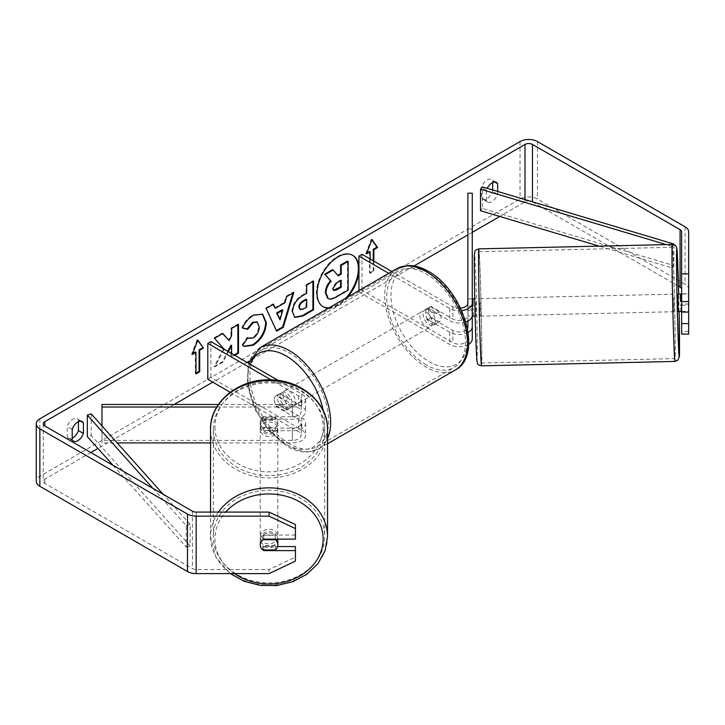 <?xml version="1.0" encoding="UTF-8"?>
<svg xmlns="http://www.w3.org/2000/svg" width="725" height="725" viewBox="0 0 725 725"><rect width="100%" height="100%" fill="white"/><g stroke="black" fill="none" stroke-linecap="round" stroke-linejoin="round"><path stroke-width="0.54" stroke-dasharray="3.62 2.72" d="M263.755 428.176A8.8 7.187 -0 0 1 260.239 422.43A8.8 7.187 -0 0 1 263.755 416.685L292.383 416.685A8.8 5.075 0 0 0 301.183 411.61A8.8 5.075 0 0 0 298.609 408.021L276.832 395.451A8.8 5.075 -120 0 0 276.171 395.732A8.8 5.075 -120 0 0 276.832 406.942L298.609 419.512A8.8 5.075 180 0 1 301.183 423.101A8.8 5.075 180 0 1 292.383 428.176L263.755 428.176L263.755 430.722A8.8 7.187 -0 0 1 260.239 424.977A8.8 7.187 -0 0 1 263.755 419.231L292.383 419.231A13.195 7.622 0 0 0 305.578 411.61A13.195 7.622 0 0 0 301.718 406.227L279.95 393.657A8.8 5.075 -120 0 0 279.279 393.938A8.8 5.075 -120 0 0 279.95 405.148L301.718 417.718A13.195 7.622 180 0 1 305.578 423.101A13.195 7.622 180 0 1 292.383 430.722L263.755 430.722M277.829 422.43L277.829 426.826A8.8 7.322 -0 0 1 269.038 434.139A8.8 7.322 -0 0 1 260.239 426.826L260.239 422.43A8.8 7.322 -0 0 1 262.749 417.31L262.749 420.237A8.8 7.322 -0 0 1 275.319 420.237L275.319 417.31A8.8 7.322 -0 0 1 277.829 422.43A8.8 7.322 -0 0 1 275.319 427.56L275.319 430.487A8.8 7.322 -0 0 1 262.749 430.487L262.749 427.56A8.8 7.322 -0 0 1 260.239 422.43L260.239 424.977M210.54 442.93L292.383 442.93A13.195 7.622 0 0 0 305.578 435.308A13.195 7.622 0 0 0 301.718 429.925L210.903 377.498L207.794 379.293M101.971 404.478L101.971 440.392L292.383 440.392A8.8 5.075 0 0 0 301.183 435.308A8.8 5.075 0 0 0 298.609 431.719L230.242 392.252M216.784 407.015L292.383 407.015A13.195 7.622 0 0 0 305.578 399.403A13.195 7.622 0 0 0 301.718 394.01L278.228 380.453M218.406 404.478L292.383 404.478A8.8 5.075 0 0 0 301.183 399.403A8.8 5.075 0 0 0 298.609 395.805L270.996 379.864M210.903 341.584L210.903 377.498M101.971 425.91L101.971 442.93L117.205 442.93M101.971 440.392L101.971 442.93M276.832 406.942L279.95 405.148M276.832 395.451L279.95 393.657M263.755 416.685L263.755 419.231M210.54 512.086L210.54 536.536A58.498 48.684 180 0 0 269.038 585.22A58.498 48.684 180 0 0 327.528 536.536M260.239 538.974A8.8 7.322 -0 0 1 269.038 531.661A8.8 7.322 -0 0 1 277.829 538.974A8.8 7.322 -0 0 1 269.038 546.297A8.8 7.322 -0 0 1 260.239 538.974L260.239 544.828A8.8 7.322 -0 0 1 262.749 539.708L262.93 539.708M262.749 549.958L262.749 545.562A8.8 7.322 -0 0 0 275.319 545.562L275.319 549.958M262.812 549.958A8.8 7.187 -0 0 1 260.773 547.339A8.8 7.322 -0 0 1 260.239 544.828M260.239 426.826A8.8 7.322 -0 0 1 269.038 419.503A8.8 7.322 -0 0 1 277.829 426.826M262.749 427.56L275.319 427.56M275.319 417.31L262.749 417.31M275.319 539.128L275.319 535.313A8.8 7.322 -0 0 0 262.749 535.313L262.749 539.708M262.749 535.313L275.319 535.313M275.319 545.562L262.749 545.562M275.319 430.487L262.749 430.487M262.749 420.237L275.319 420.237M260.239 429.263A8.8 7.322 -0 0 1 269.038 421.941A8.8 7.322 -0 0 1 277.829 429.263A8.8 7.322 -0 0 1 269.038 436.577A8.8 7.322 -0 0 1 260.239 429.263L260.239 536.536A8.8 7.322 -0 0 1 269.038 529.214A8.8 7.322 -0 0 1 277.829 536.536A8.8 7.322 -0 0 1 269.038 543.859A8.8 7.322 -0 0 1 260.239 536.536M277.829 429.263L277.829 536.536M213.349 429.263A55.68 46.346 -0 0 1 269.038 382.918A55.68 46.346 -0 0 1 324.718 429.263A55.68 46.346 -0 0 1 269.038 475.6A55.68 46.346 -0 0 1 213.349 429.263L213.349 536.536A55.68 46.346 -0 0 1 269.038 490.2A55.68 46.346 -0 0 1 324.718 536.536A55.68 46.346 -0 0 1 269.038 582.882A55.68 46.346 -0 0 1 213.349 536.536M324.718 429.263L324.718 536.536M328.398 308.188A29.671 17.128 120 0 0 338.04 305.334A29.671 17.128 120 0 0 347.683 297.051M358.938 271.195A29.671 17.128 120 0 0 358.938 266.891M329.087 307.79A29.671 17.128 120 0 0 337.424 304.971A29.671 17.128 120 0 0 345.752 298.174M352.567 255.245A29.671 17.128 120 0 0 352.259 255.055A29.671 17.128 120 0 0 337.424 256.523A29.671 17.128 120 0 0 318.039 282.668A29.671 17.128 120 0 0 322.589 306.439A29.671 17.128 120 0 0 322.906 306.621M72.201 439.876L67.226 437.003A8.8 5.075 120 0 0 68.422 438.263A8.8 5.075 120 0 0 72.201 438.145M497.64 191.436L497.64 194.246A8.8 5.075 -60 0 1 492.048 201.532A8.8 5.075 -60 0 1 487.644 201.967A8.8 5.075 -60 0 1 486.448 200.716L481.472 197.843L481.472 187.267A8.8 5.075 -60 0 1 491.468 179.555A8.8 5.075 -60 0 1 492.665 180.806L492.665 182.537M492.665 189.95L492.665 191.373A8.8 5.075 -60 0 1 487.073 198.659A8.8 5.075 -60 0 1 482.669 199.094A8.8 5.075 -60 0 1 481.472 197.843M681.627 293.815L681.627 312.094L681.627 293.815L688.668 293.815L688.668 312.094L688.668 293.815M224.161 349.242L214.854 366.832L223.028 362.11L228.402 351.688M231.592 353.528L231.592 357.162L234.737 355.341M486.448 200.716L486.448 190.14A8.8 5.075 -60 0 1 487.209 188.328M529.966 201.079A5.274 3.045 0 0 0 525.009 201.894L499.752 216.476M472.274 232.335L467.879 234.882M414.029 265.966L249.11 361.186M246.98 362.409L212.769 382.166M174.118 404.478L97.929 448.467M90.861 452.545L44.832 479.125A5.274 3.045 0 0 0 43.292 481.273A5.274 3.045 0 0 0 44.832 483.43L192.442 568.654A5.274 3.045 0 0 0 196.167 569.542L269.038 569.542L269.038 573.602M373.864 261.145L373.864 271.195L370.14 273.352L370.14 258.988M688.668 334.125L688.668 289.266A12.316 7.114 0 0 0 685.062 284.236L537.452 199.022A12.316 7.114 0 0 0 520.033 199.022L39.857 476.252A12.316 7.114 0 0 0 36.25 481.273M78.418 421.696L78.418 419.965A8.8 5.075 120 0 0 77.222 418.715A8.8 5.075 120 0 0 67.226 426.436L67.226 437.003M295.419 546.559L295.419 557.099L269.038 569.542M295.419 561.168L295.419 557.099M295.419 524.528L295.419 539.128M295.419 535.068L263.755 535.068A8.8 7.187 180 0 0 260.239 540.814A8.8 7.187 180 0 0 263.755 546.559L277.584 546.559M688.668 331.334L681.627 331.334L681.627 231.81M678.473 286.185L532.476 201.894A5.274 3.045 0 0 0 532.232 201.758M681.627 331.334L681.627 334.125M688.668 231.81L688.668 289.266M681.627 305.307L688.668 305.307M486.448 190.14L481.472 187.267M494.758 182.011L492.665 180.806M497.64 194.246L492.665 191.373M263.755 546.559L263.755 549.958M263.755 535.068L263.755 539.128M72.201 429.309L67.226 426.436M80.511 421.18L78.418 419.965M347.502 261.036L347.502 289.828L335.711 296.634C331.941 298.754 329.232 299.28 327.591 298.202L328.271 298.591M347.502 289.828L348.127 290.19M332.539 269.673L337.778 275.373M337.569 275.491L338.185 275.853M192.605 353.583L191.627 354.153L197.218 339.726L197.843 340.079M197.218 339.726L197.708 340.424M195.351 351.997L195.351 373.547L195.977 373.185M195.351 373.547L195.977 373.901M191.627 354.153L192.243 354.507M373.248 260.782L373.248 270.842L373.864 271.195M373.248 270.842L369.514 272.999L370.14 273.352M369.514 251.448L369.514 272.999M371.871 239.875L371.381 239.178L365.781 253.605L366.759 253.034M365.781 253.605L366.406 253.958M371.381 239.178L371.998 239.531M274.657 307.953L284.3 302.379L284.925 302.742M284.3 302.379L286.049 296.271L286.674 296.634M286.049 296.271L293.172 292.166L293.788 292.519M293.172 292.166L292.909 293.036M276.397 330.6L276.66 331.171M276.035 330.808L266.129 308.487M265.513 308.134L272.863 303.893L273.479 304.246M272.863 303.893L273.117 304.464M279.397 319.489L282.179 309.765M299.642 309.267L302.787 308.651L306.022 306.784L306.648 307.137M306.022 306.784L306.022 299.189M294.522 317.251L291.912 311.442C292.392 304.337 295.954 298.827 302.615 294.921L306.022 292.954L306.648 293.308M306.022 292.954L306.022 284.744L306.648 285.106M306.022 284.744L312.919 280.765L313.544 281.119M312.919 280.765L312.919 281.481M222.611 333.618L222.194 333.147L213.911 337.923L223.653 348.68L214.228 366.469L214.854 366.832M223.653 348.68L224.27 349.033M213.911 337.923L214.537 338.285M222.194 333.147L222.811 333.5M237.863 324.809L237.863 324.093L230.976 328.072L230.976 335.503L228.448 340.206M230.976 335.503L231.592 335.865M230.976 328.072L231.592 328.434M237.863 324.093L238.489 324.456M230.976 345.145L230.976 356.8L234.121 354.987M230.976 356.8L231.592 357.162M214.228 366.469L222.403 361.748L227.786 351.326M222.403 361.748L223.028 362.11M242.585 327.863L241.878 327.691C243.972 322.453 247.642 318.166 252.898 314.84L262.341 314.034M243.79 346.278L242.676 345.345M242.05 344.991L247.243 337.352L247.868 337.714M247.243 337.352L247.814 337.787M248.068 337.95L252.681 337.578C256.405 334.995 258.381 331.325 258.617 326.558L256.994 322.009M241.878 327.691L242.494 328.044M340.596 280.72L340.596 279.995L336.038 282.632L332.331 288.178L333.418 290.263M340.596 279.995L341.212 280.358M467.879 321.048L467.879 298.836L472.274 298.836L472.274 315.366M472.274 316.191L472.274 298.836M465.776 321.936A13.195 7.622 180 0 1 449.754 320.758L427.977 308.188A8.8 5.075 -120 0 0 427.315 308.469A8.8 5.075 -120 0 0 427.977 319.68L449.754 332.249A13.195 7.622 0 0 0 468.087 332.422M468.685 344.293A13.195 7.622 180 0 1 449.754 344.457L358.938 292.03L362.047 290.236L452.862 342.662A8.8 5.075 180 0 0 462.45 343.759A8.8 5.075 180 0 0 467.879 339.073L467.879 326.857M467.879 298.836L467.879 315.366A8.8 5.075 180 0 1 462.45 320.06A8.8 5.075 180 0 1 452.862 318.964L431.094 306.394A8.8 5.075 -120 0 0 430.423 306.675A8.8 5.075 -120 0 0 431.094 317.885L452.862 330.455A8.8 5.075 0 0 0 467.407 328.498M460.484 308.17A8.8 5.075 180 0 1 452.862 306.748L391.881 271.54M461.626 310.635A13.195 7.622 180 0 1 449.754 308.542L388.763 273.334M362.047 254.321L362.047 290.236M358.938 290.562L358.938 292.03M472.274 193.222L472.274 339.073M467.879 193.222L467.879 229.136L472.274 229.136M467.879 303.159L467.879 315.366M467.879 229.136L467.879 339.073M431.094 317.885L427.977 319.68M431.094 306.394L427.977 308.188M467.879 310.327L472.274 310.327M429.227 310.345A8.8 5.075 60 0 1 434.973 318.094A8.8 5.075 60 0 1 433.623 325.144A8.8 5.075 60 0 1 429.227 324.709A8.8 5.075 60 0 1 423.482 316.952A8.8 5.075 60 0 1 424.823 309.91A8.8 5.075 60 0 1 429.227 310.345M439.268 321.882L435.535 324.039A8.8 5.075 60 0 1 435.489 324.066A8.8 5.075 60 0 1 431.094 323.631A8.8 5.075 60 0 1 426.644 318.909L430.378 316.752A8.8 5.075 60 0 1 430.378 306.702L439.268 311.832A8.8 5.075 60 0 1 439.268 321.882L430.378 316.752M439.268 311.832L435.535 313.979A8.8 5.075 60 0 0 431.094 309.267A8.8 5.075 60 0 0 426.69 308.832A8.8 5.075 60 0 0 426.644 308.85L430.378 306.702M285.007 400.889A8.8 5.075 60 0 1 285.007 410.939L288.74 408.791A8.8 5.075 60 0 1 288.695 408.809A8.8 5.075 60 0 1 284.3 408.374A8.8 5.075 60 0 1 279.859 403.662L276.125 405.81A8.8 5.075 60 0 1 276.125 395.759L285.007 400.889L288.74 398.732A8.8 5.075 60 0 0 284.3 394.01A8.8 5.075 60 0 0 279.904 393.575L281.771 392.497A8.8 5.075 60 0 1 286.167 392.932A8.8 5.075 60 0 1 291.912 400.689A8.8 5.075 60 0 1 290.562 407.74A8.8 5.075 60 0 1 286.167 407.296A8.8 5.075 60 0 1 280.421 399.548A8.8 5.075 60 0 1 281.771 392.497M285.007 410.939L276.125 405.81M279.904 393.575A8.8 5.075 60 0 0 279.859 393.603L276.125 395.759M426.644 308.85L435.535 313.979M435.535 324.039L426.644 318.909M288.74 408.791L279.859 403.662M279.859 393.603L288.74 398.732M289.275 391.138A8.8 5.075 60 0 1 295.021 398.895A8.8 5.075 60 0 1 293.67 405.937A8.8 5.075 60 0 1 289.275 405.502A8.8 5.075 60 0 1 283.529 397.753A8.8 5.075 60 0 1 284.88 390.702A8.8 5.075 60 0 1 289.275 391.138M426.119 312.14A8.8 5.075 60 0 1 431.864 319.888A8.8 5.075 60 0 1 430.514 326.939A8.8 5.075 60 0 1 426.119 326.504A8.8 5.075 60 0 1 420.364 318.746A8.8 5.075 60 0 1 421.714 311.705A8.8 5.075 60 0 1 426.119 312.14M426.119 364.784A55.68 32.145 60 0 1 389.742 315.719A55.68 32.145 60 0 1 398.279 271.096A55.68 32.145 60 0 1 426.119 273.86A55.68 32.145 60 0 1 462.487 322.924A55.68 32.145 60 0 1 453.959 367.539A55.68 32.145 60 0 1 426.119 364.784M289.275 443.782A55.68 32.145 60 0 1 252.898 394.717A55.68 32.145 60 0 1 261.435 350.103A55.68 32.145 60 0 1 289.275 352.858A55.68 32.145 60 0 1 325.652 401.922A55.68 32.145 60 0 1 317.115 446.546A55.68 32.145 60 0 1 289.275 443.782M678.228 311.641L677.83 294.051M681.627 294.105L688.406 293.951L688.668 309.874M688.406 301.21L681.627 301.364M688.668 300.358L688.406 293.951M472.274 306.131L467.707 306.231L468.051 316.281L472.202 316.191M475.79 302.37L475.99 316.245L475.79 302.37M473.353 316.308L473.325 308.913L468.051 309.031L467.707 298.981M472.274 298.872L467.879 298.972M467.707 306.231L467.707 304.156M468.051 309.031L468.051 316.281M688.75 304.002L680.838 304.183L680.884 311.442M681.627 311.424L688.668 311.261M680.838 311.442L680.838 304.183M473.325 316.163L473.325 308.913M472.981 298.863L472.981 306.113M480.186 302.271L480.385 316.145L480.186 302.271M673.634 297.866L673.833 311.741L673.634 297.866M673.634 335.095A55.68 0.897 88.7 0 0 674.903 358.612A55.68 0.897 88.7 0 0 675.011 328.525A55.68 0.897 88.7 0 0 673.634 270.797A55.68 0.897 88.7 0 0 672.365 247.279A55.68 0.897 88.7 0 0 672.256 277.367A55.68 0.897 88.7 0 0 673.634 335.095M480.186 339.499A55.68 0.897 88.7 0 0 481.454 363.017A55.68 0.897 88.7 0 0 481.563 332.929A55.68 0.897 88.7 0 0 480.186 275.201A55.68 0.897 88.7 0 0 478.917 251.684A55.68 0.897 88.7 0 0 478.808 281.78A55.68 0.897 88.7 0 0 480.186 339.499M673.86 244.715L673.86 265.567L482.515 208.474L482.515 186.923M480.494 210.73L482.515 208.474M673.362 244.57L671.839 246.273L671.839 267.824L599.158 246.128M671.839 246.273L666.248 244.606M673.86 265.567L671.839 267.824M152.957 488.396L186.216 525.553L186.216 547.103L113.037 465.35M91.232 413.921L91.232 435.462L87.326 436.631M186.216 525.553L190.122 524.393L190.122 545.934L91.232 435.462M190.122 524.393L163.198 494.314M186.216 547.103L190.122 545.934M292.383 430.722L292.383 442.93M301.718 417.718L301.718 429.925M292.383 428.176L292.383 440.392M298.609 419.512L298.609 431.719M298.609 395.805L298.609 408.021M301.718 394.01L301.718 406.227M292.383 407.015L292.383 419.231M292.383 404.478L292.383 416.685M234.456 573.602A54.094 45.023 -0 0 1 214.935 538.974A54.094 45.023 -0 0 1 225.647 512.086M327.528 429.263A58.498 48.684 -0 0 1 269.038 477.947A58.498 48.684 -0 0 1 210.54 429.263M214.935 426.826A54.094 45.023 180 0 0 269.038 471.848A54.094 45.023 180 0 0 323.132 426.826A54.094 45.023 180 0 0 269.038 381.794A54.094 45.023 180 0 0 214.935 426.826M218.452 512.086A58.498 48.684 180 0 0 210.54 536.536L215.742 556.945L230.314 573.602M525.009 199.602L525.009 201.894M44.832 483.43L44.832 479.125M39.857 418.787L39.857 476.252M520.033 141.565L520.033 199.022M196.167 512.086L196.167 569.542M192.442 511.188L192.442 568.654M685.062 226.78L685.062 284.236M537.452 141.565L537.452 199.022M335.711 296.634L336.337 296.996M302.787 308.651L303.413 309.013M291.912 311.442L292.538 311.795M302.615 294.921L303.231 295.283M291.912 311.523L292.538 311.886M252.898 314.84L253.514 315.203M252.681 337.578L253.306 337.941M258.617 326.558L259.242 326.921M258.617 326.477L259.242 326.839M332.331 288.269L332.956 288.623M332.331 288.178L332.956 288.541M336.038 282.632L336.654 282.986M449.754 332.249L449.754 344.457M452.862 330.455L452.862 342.662M452.862 306.748L452.862 318.964M449.754 308.542L449.754 320.758M396.865 268.658A58.498 33.776 -120 0 0 387.902 315.538A58.498 33.776 -120 0 0 426.119 367.077A58.498 33.776 -120 0 0 455.363 369.977M429.227 273.352A54.094 31.229 60 0 1 467.48 339.608A54.094 31.229 60 0 1 429.227 361.693A54.094 31.229 60 0 1 390.974 295.438A54.094 31.229 60 0 1 429.227 273.352M327.528 438.571A58.498 33.776 60 0 1 318.52 448.983A58.498 33.776 60 0 1 289.275 446.083A58.498 33.776 60 0 1 251.058 394.536A58.498 33.776 60 0 1 260.03 347.665M250.216 364.276A54.094 31.229 -120 0 0 286.167 444.289A54.094 31.229 -120 0 0 323.25 410.676M672.302 244.47A58.498 0.943 -91.3 0 1 673.634 269.174A58.498 0.943 -91.3 0 1 675.075 329.821A58.498 0.943 -91.3 0 1 674.966 361.431M481.518 365.835A58.498 0.943 88.7 0 0 481.636 334.225A58.498 0.943 88.7 0 0 480.186 273.579A58.498 0.943 88.7 0 0 478.853 248.874M475.79 338.684A54.094 0.87 -91.3 0 1 474.286 263.302A54.094 0.87 -91.3 0 1 475.79 276.216A54.094 0.87 -91.3 0 1 477.295 351.607A54.094 0.87 -91.3 0 1 475.79 338.684M679.089 311.623A54.094 0.87 88.7 0 0 678.682 294.033L679.089 311.623M305.578 423.101L305.578 435.308M301.183 423.101L301.183 435.308M305.578 399.403L305.578 411.61M301.183 399.403L301.183 411.61M276.171 395.732L279.279 393.938M352.259 255.055L352.876 255.417M73.397 441.135L68.422 438.263M487.644 201.967L482.669 199.094M43.292 423.817L43.292 481.273M496.444 182.428L491.468 179.555M260.239 540.814L260.239 544.874M82.197 421.587L77.222 418.715M322.589 306.439L323.214 306.802M294.821 317.441L294.205 317.079M262.658 314.206L262.033 313.843M244.098 346.468L243.473 346.106M333.074 290.127L333.699 290.489M430.423 306.675L427.315 308.469M327.528 443.782L318.52 448.983L307.382 452.083C300.775 452.246 294.006 450.316 287.073 446.301L268.785 430.768L254.566 408.755L247.225 384.694L248.412 363.243M433.623 325.144L435.489 324.066M288.695 408.809L290.562 407.74M424.823 309.91L426.69 308.832M293.67 405.937L430.514 326.939M261.435 350.103L398.279 271.096M317.115 446.546L453.959 367.539M284.88 390.702L421.714 311.705M474.73 298.682L475.591 298.655M475.129 316.263L475.99 316.245M479.986 298.555L673.434 294.151M481.454 363.017L674.903 358.612M478.917 251.684L672.365 247.279M480.385 316.145L673.833 311.741"/><path stroke-width="1.09" d="M216.784 407.015L101.971 407.015L101.971 404.478L218.406 404.478M230.242 392.252L207.794 379.293L207.794 343.378L270.996 379.864M278.228 380.453L210.903 341.584L207.794 343.378M101.971 407.015L101.971 425.91M117.205 442.93L210.54 442.93M210.54 512.086L210.54 429.263A58.498 48.684 -0 0 1 269.038 380.58A58.498 48.684 -0 0 1 327.528 429.263L327.528 536.536A58.498 48.684 180 0 0 284.245 489.529A58.498 48.684 180 0 0 218.452 512.086M277.829 539.128L277.829 544.828A8.8 7.322 -0 0 1 275.319 549.958L262.749 549.958A8.8 7.322 -0 0 1 260.773 547.339A8.8 7.187 -0 0 1 260.239 544.874A8.8 7.187 -0 0 1 263.755 539.128L295.419 539.128L295.419 528.588L269.038 516.146L269.038 512.086L295.419 524.528L295.419 528.588M262.93 539.708L275.319 539.708A8.8 7.322 -0 0 1 277.829 544.828M275.319 539.708L275.319 539.128M347.683 297.051A29.671 17.128 120 0 0 358.938 271.195M358.938 266.891A29.671 17.128 120 0 0 352.876 255.417A29.671 17.128 120 0 0 338.04 256.886A29.671 17.128 120 0 0 318.665 283.031A29.671 17.128 120 0 0 323.214 306.802A29.671 17.128 120 0 0 328.398 308.188M345.752 298.174A29.671 17.128 120 0 0 352.567 255.245M72.201 438.145A8.8 5.075 120 0 0 72.826 437.827A8.8 5.075 120 0 0 78.418 430.541L78.418 421.696M72.201 439.876A8.8 5.075 120 0 0 73.397 441.135A8.8 5.075 120 0 0 77.802 440.7A8.8 5.075 120 0 0 83.393 433.414L83.393 422.838A8.8 5.075 120 0 0 82.197 421.587A8.8 5.075 120 0 0 72.201 429.309L72.201 439.876M234.737 355.341L238.489 353.184L238.489 324.456L231.592 328.434L231.592 335.865L229.073 340.56L222.811 333.5L214.537 338.285L224.161 349.242M228.402 351.688L231.592 345.508L231.592 353.528M275.282 308.306L284.925 302.742L286.674 296.634L293.788 292.519L283.267 327.356L276.66 331.171L266.129 308.487L273.479 304.246L275.282 308.306L273.117 304.464M487.209 188.328A8.8 5.075 -60 0 1 496.444 182.428A8.8 5.075 -60 0 1 497.64 183.679L497.64 191.436M499.752 216.476L472.274 232.335M467.879 234.882L414.029 265.966M249.11 361.186L246.98 362.409M212.769 382.166L174.118 404.478M97.929 448.467L90.861 452.545M681.627 273.878L688.668 273.878L688.668 301.555L681.627 301.555L681.627 231.81A5.274 3.045 0 0 0 680.077 229.653L532.476 144.438A5.274 3.045 0 0 0 525.009 144.438L44.832 421.66A5.274 3.045 0 0 0 43.292 423.817A5.274 3.045 0 0 0 44.832 425.974L192.442 511.188A5.274 3.045 0 0 0 196.167 512.086L269.038 512.086M192.243 354.507L197.843 340.079L203.444 348.045L199.71 350.202L199.71 371.753L195.977 373.901L195.977 352.359L192.243 354.507M373.248 260.782L373.248 249.291L373.864 249.654L377.598 247.497L371.998 239.531L366.406 253.958L370.14 251.811L370.14 258.988M373.864 249.654L373.864 261.145M292.538 311.886L292.538 311.795C293.009 304.69 296.579 299.189 303.231 295.283L306.648 293.308L306.648 285.106L313.544 281.119L313.544 309.847L302.878 316.009L294.821 317.441L292.538 311.886M242.494 328.044C244.588 322.815 248.258 318.529 253.514 315.203L262.658 314.206L266.347 322.734C265.74 332.249 261.372 339.753 253.233 345.245L244.098 346.468L242.676 345.345L247.868 337.714L248.693 338.312L253.306 337.941C257.022 335.358 259.006 331.678 259.242 326.921L257.312 322.172L253.306 322.589L247.687 329.322L242.494 328.044M688.668 273.878L688.668 231.81A12.316 7.114 0 0 0 685.062 226.78L537.452 141.565A12.316 7.114 0 0 0 520.033 141.565L39.857 418.787A12.316 7.114 0 0 0 36.25 423.817A12.316 7.114 0 0 0 39.857 428.847L187.467 514.061A12.316 7.114 0 0 0 196.167 516.146L269.038 516.146M492.665 182.537L492.665 189.95M277.584 546.559L295.419 546.559L295.419 550.619L263.755 550.619A8.8 7.187 -0 0 1 262.812 549.958M36.25 423.817L36.25 481.273A12.316 7.114 0 0 0 39.857 486.303L187.467 571.527A12.316 7.114 0 0 0 196.167 573.602L269.038 573.602L295.419 561.168L295.419 550.619M681.627 323.586L688.668 323.586L688.668 334.125L681.627 334.125L681.627 312.094L688.668 312.094L688.668 301.555M681.627 289.266A5.274 3.045 0 0 0 680.077 287.109L678.473 286.185M532.232 201.758A5.274 3.045 0 0 0 529.966 201.079M681.627 301.555L681.627 312.094M688.668 323.586L688.668 312.094M497.64 183.679L494.758 182.011M263.755 549.958L263.755 550.619M83.393 422.838L80.511 421.18M83.393 433.414L78.418 430.541M327.646 298.229L328.271 298.591L326.005 293.045C326.168 288.568 327.872 284.635 331.135 281.246L325.19 274.639L333.165 270.035L338.185 275.853L341.212 274.104L341.212 265.386L348.127 261.399L348.127 290.19L336.337 296.996C332.558 299.117 329.857 299.642 328.217 298.555L328.081 298.483M327.591 298.202L325.389 292.683C325.543 288.206 327.256 284.272 330.509 280.883L325.19 274.639M337.778 275.373L340.596 273.742L340.596 265.024L347.502 261.036L348.127 261.399M340.596 265.024L341.212 265.386M340.596 273.742L341.212 274.104M324.564 274.277L332.539 269.673L333.165 270.035M330.509 280.883L331.135 281.246M322.906 306.621A29.671 17.128 120 0 0 329.087 307.79M197.708 340.424L203.444 348.045M202.819 347.692L199.085 349.84L199.71 350.202M199.085 349.84L199.085 371.39L199.71 371.753M195.977 373.185L199.085 371.39M192.605 353.583L195.351 351.997L195.977 352.359M366.759 253.034L369.514 251.448L370.14 251.811M373.248 249.291L376.973 247.143L371.871 239.875M376.973 247.143L377.598 247.497M282.804 310.128L277.258 313.327L280.013 319.852L282.804 310.128L282.179 309.765L276.642 312.964L277.258 313.327M276.642 312.964L280.013 319.852M292.909 293.036L282.641 327.002L283.267 327.356M282.641 327.002L276.397 330.6M299.434 307.527L300.268 309.629L303.413 309.013L306.648 307.137L306.648 299.552L303.376 301.437C300.839 303.023 299.525 305.026 299.434 307.445L298.809 307.173L300.268 309.629M298.809 307.173L298.809 307.092C298.899 304.663 300.213 302.66 302.751 301.074L306.022 299.189L306.648 299.552M312.919 281.481L312.919 309.493L313.544 309.847M312.919 309.493L302.262 315.647L294.522 317.251M229.073 340.56L222.611 333.618M234.121 354.987L237.863 352.821L237.863 324.809M237.863 352.821L238.489 353.184M227.786 351.326L230.976 345.145L231.592 345.508M262.341 314.034L265.722 322.371C265.123 331.887 260.746 339.391 252.608 344.882L243.79 346.278M247.814 337.787L248.693 338.312M256.994 322.009L252.681 322.226L247.062 328.96L247.687 329.322M247.062 328.96L242.585 327.863M332.956 288.541L333.699 290.489L336.69 289.882L341.212 287.263L341.212 280.358L336.654 282.986L332.956 288.541M333.418 290.263L340.596 286.91L340.596 280.72M340.596 286.91L341.212 287.263M468.087 332.422A13.195 7.622 0 0 0 472.274 326.857L472.274 339.073A13.195 7.622 180 0 1 468.685 344.293M467.407 328.498A8.8 5.075 0 0 0 467.879 326.857L467.879 321.048M461.626 310.635A13.195 7.622 180 0 0 472.274 303.159L472.274 193.222L467.879 193.222L467.879 303.159A8.8 5.075 180 0 1 460.484 308.17M391.881 271.54L362.047 254.321L358.938 256.115L358.938 290.562M388.763 273.334L358.938 256.115M472.274 303.159L472.274 315.366A13.195 7.622 180 0 1 465.776 321.936M472.274 326.857L472.274 316.191M681.627 294.105L677.83 294.051L678.228 311.641L680.884 311.442M681.627 301.364L680.494 301.392L680.467 293.997M472.927 298.863L472.274 298.872M467.879 298.972L467.707 304.156M474.73 298.682L472.954 298.718L472.981 306.113L472.274 306.131M475.129 316.263L472.202 316.191M688.668 309.874L688.668 300.358M681.627 311.424L680.866 311.578M680.494 294.132L680.494 301.392M673.86 244.715L673.86 244.017L482.515 186.923L480.494 189.18L480.494 210.73L599.158 246.128M666.248 244.606L480.494 189.18M673.86 244.017L673.362 244.57M113.037 465.35L87.326 436.631L87.326 415.081L152.957 488.396M163.198 494.314L91.232 413.921L87.326 415.081M225.647 512.086A54.094 45.023 -0 0 1 286.058 496.235A54.094 45.023 -0 0 1 323.132 538.974A54.094 45.023 -0 0 1 292.012 579.737A54.094 45.023 -0 0 1 234.456 573.602M525.009 144.438L525.009 199.602M44.832 421.66L44.832 425.974M196.167 516.146L196.167 573.602M532.476 144.438L532.476 201.831M680.077 229.653L680.077 287.109M39.857 428.847L39.857 486.303M187.467 514.061L187.467 571.527M325.389 292.683L326.005 293.045M325.389 292.764L326.005 293.127M302.751 301.074L303.376 301.437M298.809 307.092L299.434 307.445M302.262 315.647L302.878 316.009M265.722 322.29L266.347 322.652M265.722 322.371L266.347 322.734M252.608 344.882L253.233 345.245M252.681 322.226L253.306 322.589M336.065 289.52L336.69 289.882M455.363 369.977A58.498 33.776 -120 0 0 464.326 323.105A58.498 33.776 -120 0 0 426.119 271.558A58.498 33.776 -120 0 0 396.865 268.658L408.003 265.558C414.609 265.395 421.379 267.326 428.312 271.34C463.067 289.782 483.793 355.223 455.363 369.977L327.528 443.782M396.865 268.658L260.03 347.665A58.498 33.776 60 0 1 289.275 350.565A58.498 33.776 60 0 1 327.528 438.571M323.25 410.676A54.094 31.229 -120 0 0 286.167 355.948A54.094 31.229 -120 0 0 250.216 364.276M673.634 336.717A58.498 0.943 -91.3 0 1 672.184 276.08A58.498 0.943 -91.3 0 1 672.302 244.47C674.921 244.996 676.262 245.784 676.316 246.835L677.023 250.071L678.691 294.033A54.094 0.87 88.7 0 0 678.029 271.612A54.094 0.87 88.7 0 0 676.516 258.698A54.094 0.87 88.7 0 0 678.029 334.08A54.094 0.87 88.7 0 0 679.425 355.549A54.094 0.87 88.7 0 0 679.089 311.623L679.434 355.612L678.129 359.981L674.966 361.431A58.498 0.943 -91.3 0 1 673.634 336.717M481.518 365.835C478.89 365.309 477.558 364.512 477.503 363.461L476.787 360.225L475.79 338.738C474.703 308.343 473.969 258.453 474.386 254.683C475.21 250.451 474.077 250.478 478.853 248.874A58.498 0.943 88.7 0 0 478.736 280.484A58.498 0.943 88.7 0 0 480.186 341.122A58.498 0.943 88.7 0 0 481.518 365.835L674.966 361.431M230.314 573.602L244.262 581.323L260.202 585.392L276.841 585.519L292.855 581.686L306.965 574.182L318.021 563.57L325.09 550.674L327.528 536.536M210.54 429.263C209.788 402.103 238.833 378.595 270.217 379.846C300.757 379.701 328.217 402.846 327.528 429.263M257.312 322.172L256.695 321.809M260.03 347.665L248.412 363.243M478.853 248.874L672.302 244.47"/></g></svg>
